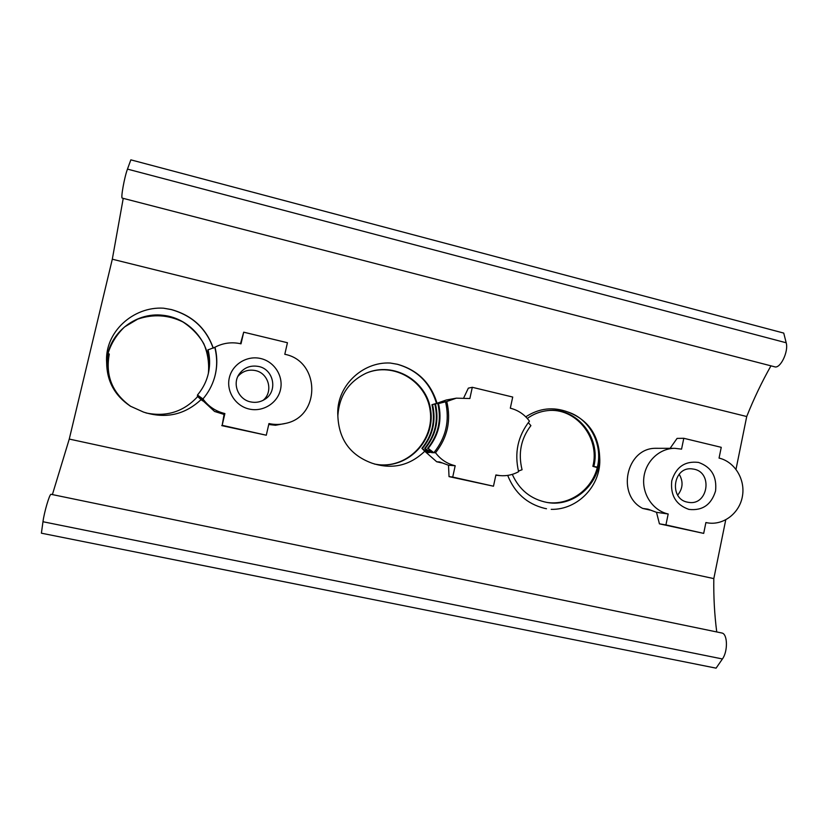 <?xml version="1.0" encoding="UTF-8"?>
<svg xmlns="http://www.w3.org/2000/svg" width="828" height="828" viewBox="0 0 828 828"><rect width="100%" height="100%" fill="white"/><g stroke="black" fill="none" stroke-linecap="round" stroke-linejoin="round"><path stroke-width="1.24" d="M50.984 494.295L722.171 633.068C727.688 634.393 727.915 651.564 722.42 658.964L716.085 668.155L41.4 533.191L42.973 521.733C44.153 512.397 49.494 494.181 50.984 494.295M249.197 409.042C235.452 406.02 226.075 391.334 229.325 377.785C232.368 364.185 247.189 355.202 260.81 358.555C274.482 361.701 283.642 376.274 280.475 389.688C277.504 403.153 262.9 412.261 249.197 409.042M258.688 366.483C250.315 364.972 243.711 367.663 238.868 374.556C232.192 384.534 238.63 399.562 250.542 401.89C255.717 402.977 260.499 402.108 264.908 399.293C278.032 391.385 273.871 369.371 258.688 366.483M688.927 509.406C675.979 504.873 670.256 495.33 671.767 480.778C676.124 466.909 685.056 460.792 698.563 462.438C711.397 467.044 717.058 476.555 715.558 490.973C711.314 504.759 702.434 510.907 688.927 509.406M694.154 469.197L691.442 468.814C672.936 467.064 669.045 498.849 687.385 502.151L689.02 502.43C707.981 505.422 712.98 472.757 694.154 469.197M237.822 376.492C242.511 371.192 248.369 369.216 255.386 370.571C268.831 373.159 273.623 391.986 263.004 400.4M546.49 508.734L544.462 508.33C526.929 503.859 514.674 492.888 507.699 475.407M436.48 403.412C430.55 383.198 417.498 370.147 397.347 364.279L390.278 363.037L397.399 364.258C417.643 370.002 430.85 383.002 437.029 403.236L431.947 404.706L442.431 402.273L438.488 403.557L446.768 401.508C451.27 420.458 447.524 437.546 435.528 452.75L433.872 452.709C445.981 437.608 449.863 420.624 445.526 401.725L443.27 402.129M213.179 348.205C206.141 328.416 192.158 315.54 171.241 309.568L163.53 308.192L171.241 309.527C192.189 315.364 206.203 328.25 213.282 348.174M208.584 372.341C209.846 365.345 209.587 358.276 207.807 351.144L208.201 350.793M208.677 371.865C210.064 364.63 209.826 357.313 207.983 349.913L214.98 347.211C217.557 357.458 217.391 367.632 214.483 377.734C212.144 385.579 208.304 392.658 202.943 398.951L197.468 395.008L202.808 399.727L197.437 395.66L202.663 400.473L197.654 395.991M208.49 372.807C209.639 366.038 209.36 359.217 207.642 352.345L208.014 351.993M197.395 396.301L201.09 399.603C184.634 414.942 165.434 419.103 143.492 412.075L130.451 406.206C114.771 395.712 106.833 381.18 106.646 362.612C104.359 332.318 133.153 306.256 163.53 308.192M108.054 353.608L109.286 354.115C105.249 375.819 112.432 393.269 130.845 406.444M208.387 373.262C209.287 363.13 207.776 353.297 203.833 343.765C198.751 335.029 191.765 327.753 182.874 321.937C168.374 314.837 153.325 313.895 137.717 319.111L124.624 326.894C117.007 334.16 111.573 342.668 108.344 352.407C106.512 362.478 107.216 372.528 110.455 382.557C114.957 391.758 121.499 399.562 130.058 405.958M208.511 372.704C209.681 365.893 209.401 359.021 207.673 352.097M208.604 372.238C209.888 365.2 209.639 358.079 207.849 350.886M197.468 395.008C203.315 388.032 207.052 380.28 208.697 371.762C210.105 364.486 209.877 357.106 208.014 349.654M214.421 377.941C217.257 368.16 217.402 358.089 214.876 347.729M240.493 343.703L243.701 332.183L241.01 343.827C231.902 341.778 223.218 342.906 214.98 347.211M525.77 416.836C539.173 408.121 553.259 406.527 568.049 412.065C588.263 419.91 598.81 435.042 599.689 457.46C601.77 485.125 577.944 510.027 551.22 509.344M597.402 467.106L592.869 466.34C600.352 437.577 575.501 407.159 547.339 410.626M546.801 502.42C569.716 505.929 592.434 489.462 597.537 466.557C602.794 443.684 589.536 418.937 568.049 412.065M592.869 466.34L597.288 467.582M528.295 422.601L530.893 425.633C520.957 438.643 518.007 453.351 522.064 469.745L518.442 471.06M593.831 466.392C601.376 437.381 576.143 406.786 547.774 410.584C540.187 411.423 533.367 414.052 527.301 418.45M512.294 474.372C519.291 489.928 530.934 499.294 547.236 502.492C573.514 507.388 599.503 484.297 599.689 457.46M431.709 452.647L433.872 452.709L428.169 448.393L431.709 452.647L424.702 448.362C435.228 435.29 438.612 420.562 434.866 404.188M424.702 448.362L428.811 452.574L428.035 452.554L428.386 452.129M427.569 448.383C438.219 435.155 441.645 420.251 437.846 403.671M441.51 462.852L436.698 461.765L426.192 452.502L428.035 452.554L421.907 448.331C432.309 435.424 435.652 420.872 431.947 404.706M421.907 448.331L424.764 451.25C409.653 465.74 392.089 469.724 372.062 463.204C350.234 455.224 338.838 439.461 337.855 415.915C335.692 386.821 362.053 361.484 390.278 363.037M378.81 464.725C408.587 467.83 434.607 439.647 430.136 410.409C426.296 381.035 393.486 361.484 366.131 373.2M422.487 448.341C432.909 435.393 436.263 420.81 432.547 404.602M425.292 448.362C435.839 435.259 439.233 420.5 435.476 404.085M428.169 448.393C438.85 435.124 442.287 420.179 438.488 403.557M374.463 464.063L379.038 464.746C408.97 468.027 435.228 439.72 430.726 410.326C426.865 380.776 393.797 361.184 366.349 373.107C348.629 381.584 339.138 395.856 337.855 415.915M439.43 402.894L437.256 403.195M428.811 452.574L431.274 452.202M442.452 402.356L440.227 402.667M463.825 397.668L468.348 388.135L472.302 387.297L512.718 397.047L510.317 408.194C518.183 410.181 524.559 414.507 529.454 421.152C517.842 436.087 514.219 452.937 518.607 471.701C512.76 474.889 506.529 476.193 499.915 475.603L495.848 475.22M472.302 387.297L469.859 398.527L456.342 398.164L446.24 400.017L437.029 403.236M456.342 398.164L446.768 401.508M435.528 452.75C440.599 459.488 447.151 463.815 455.193 465.74L452.719 477.063L493.478 486.212L495.9 474.961L499.915 475.603M670.121 448.31L677.076 438.395L683.793 438.291L721.25 447.327L719.056 458.091C734.653 461.714 745.407 479.246 742.457 496.065C739.725 512.936 723.858 525.397 708.002 522.934L705.891 522.613M683.793 438.291L681.558 449.128L674.903 448.331C659.502 448.155 645.436 461.475 643.811 477.953C642.031 494.419 653.064 510.669 668.186 513.991L665.929 524.911L703.686 533.387L705.901 522.54L708.002 522.934M202.943 398.951C208.449 406.507 215.766 411.371 224.885 413.565L222.173 425.313L266.285 435.217L268.955 423.553C274.565 424.795 280.133 424.733 285.67 423.377C320.995 416.267 320.26 361.039 284.801 354.291L287.44 342.73L243.701 332.183M736.009 469.279L746.721 416.525L112.308 259.205L69.262 439.068L713.819 578.606L725.742 519.86M426.192 452.502L424.764 451.25M649.825 510.038L642.725 508.433L648.014 509.168L656.511 512.325L668.186 513.991M674.903 448.331L655.207 448.3C626.082 448.507 616.28 495.196 642.725 508.433M202.663 400.473L214.566 411.454L224.077 414.435L224.885 413.565M202.601 400.856L201.09 399.603M268.738 424.505L275.517 425.261L285.67 423.377M275.517 425.261L274.523 425.033M216.698 411.94L214.566 411.454M436.698 461.765L439.658 461.962L448.517 465.243L455.193 465.74M222.173 425.313L224.077 414.435M221.749 425.623L266.285 435.217M452.719 477.063L449.024 476.617L448.517 465.243M449.024 476.617L493.478 486.212M665.929 524.911L659.43 523.834L656.511 512.325M659.43 523.834L703.686 533.387M679.177 474.247C683.452 481.575 682.945 488.53 677.666 495.113M112.308 259.205L123.237 198.358M770.951 365.841C761.863 381.925 753.78 398.817 746.721 416.525M52.402 494.554L69.262 439.068M713.819 578.606C713.529 596.864 714.502 614.624 716.737 631.909M130.845 159.845L783.733 333.084L786.186 342.771C788.825 351.507 780.245 369.102 774.594 366.783L122.296 198.12C120.567 198.637 124.355 177.327 127.471 169.109L130.845 159.845M109.068 353.877C105.011 375.674 112.246 393.176 130.752 406.393M145.997 412.955C166.563 417.167 183.764 411.723 197.613 396.622M208.408 373.169C213.148 345.928 191.32 318.273 163.126 315.292C134.478 311.711 107.236 334.771 106.646 362.612M42.973 521.733L722.42 658.964M127.471 169.109L786.186 342.771"/></g></svg>

